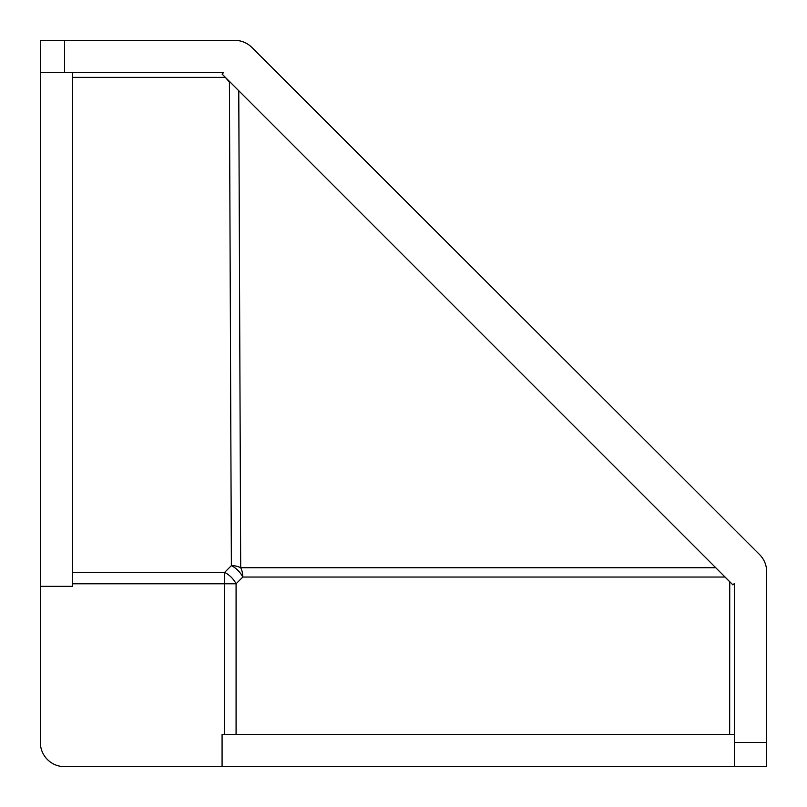 <?xml version="1.0" encoding="UTF-8"?>
<svg xmlns="http://www.w3.org/2000/svg" width="807" height="807" viewBox="0 0 807 807"><rect width="100%" height="100%" fill="white"/><g stroke="black" fill="none" stroke-linecap="round" stroke-linejoin="round"><path stroke-width="1.21" d="M734.37 766.65L766.65 766.65L766.65 742.44L734.37 742.44L734.37 766.65L64.56 766.65A24.21 24.21 0 0 1 40.35 742.44L40.35 586.336L72.63 586.336L72.63 72.63L223.499 72.63L64.56 72.63L64.56 40.35L40.35 40.35L40.35 586.336M40.35 47.452L40.35 40.35M734.37 742.44L734.37 583.501L734.37 734.37L222.076 734.37L222.076 766.65M766.65 742.44L766.65 571.669A24.21 24.21 0 0 0 759.548 554.54L251.845 47.431A24.21 24.21 0 0 0 234.736 40.35L64.56 40.35M734.37 583.501L732.948 584.924L222.076 74.052L223.499 72.63M40.35 72.63L64.56 72.63M729.74 581.706L729.669 734.37M729.689 581.655A16.14 9.351 -45 0 1 729.669 581.706L724.989 577.035A16.14 9.351 135 0 0 725.009 576.985M72.63 77.361L224.719 77.361A16.14 9.311 135 0 1 225.173 77.139M236.078 734.37L236.078 583.794L224.639 583.794L224.639 734.37M715.738 567.714L240.698 567.714A16.14 11.439 -90 0 1 242.806 577.035L236.078 583.794A16.14 9.331 44.8 0 0 224.639 572.395L224.649 572.385M724.989 576.955A16.14 11.439 -90 0 1 724.989 577.035L242.806 577.035A16.14 9.331 44.8 0 0 231.367 565.626L224.639 572.395L72.63 572.395M238.771 90.737L240.698 567.714A16.14 11.409 -0.2 0 0 231.367 565.626L229.41 82.052A16.14 11.409 -0.2 0 1 230.096 82.062M229.864 81.83A16.14 9.311 -45 0 0 229.41 82.052L224.719 76.685M72.63 583.794L224.639 583.794L224.639 572.395"/></g></svg>
